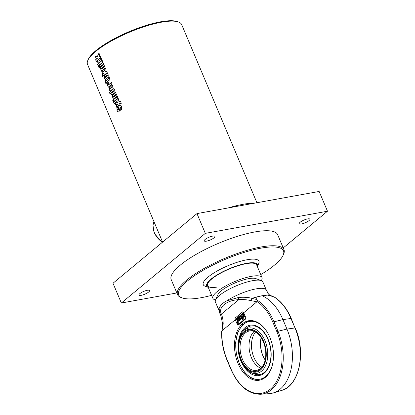 <?xml version="1.0" encoding="UTF-8"?>
<svg xmlns="http://www.w3.org/2000/svg" width="415" height="415" viewBox="0 0 415 415"><rect width="100%" height="100%" fill="white"/><g stroke="black" fill="none" stroke-linecap="round" stroke-linejoin="round"><path stroke-width="0.62" d="M213.974 237.842A5.779 1.499 -22.9 0 1 208.252 240.721A5.779 1.499 -22.9 0 1 204.237 240.887A5.779 1.499 -22.9 0 1 205.15 239.439A5.779 1.499 -22.9 0 1 210.867 236.56A5.779 1.499 -22.9 0 1 214.882 236.389A5.779 1.499 -22.9 0 1 213.974 237.842M148.658 292.015A5.779 1.499 -22.9 0 1 142.942 294.894A5.779 1.499 -22.9 0 1 138.926 295.06A5.779 1.499 -22.9 0 1 139.834 293.613A5.779 1.499 -22.9 0 1 145.556 290.733A5.779 1.499 -22.9 0 1 149.571 290.567A5.779 1.499 -22.9 0 1 148.658 292.015M308.993 220.619A5.779 1.499 -22.9 0 1 303.277 223.498A5.779 1.499 -22.9 0 1 299.262 223.669A5.779 1.499 -22.9 0 1 300.175 222.222A5.779 1.499 -22.9 0 1 305.891 219.343A5.779 1.499 -22.9 0 1 309.906 219.172A5.779 1.499 -22.9 0 1 308.993 220.619M283.243 247.921L327.487 211.219L319.14 191.46L196.969 213.595L112.994 283.248L121.341 303.012L176.847 292.954M327.487 211.219L205.316 233.36L121.341 303.012M283.108 255.277L283.585 254.208A57.768 15.013 157.1 0 0 283.974 249.659L277.63 234.641A57.768 15.013 157.1 0 0 254.737 231.964A57.768 15.013 157.1 0 0 196.938 253.907A57.768 15.013 157.1 0 0 171.203 279.596L177.547 294.619A57.768 15.013 157.1 0 0 181.08 297.508L182.18 297.908A56.881 14.784 -22.9 0 1 225.345 259.313A56.881 14.784 -22.9 0 1 283.108 255.277A56.881 14.784 -22.9 0 1 260.734 274.585M205.316 233.36L196.969 213.595M283.974 249.659A57.768 15.013 157.1 0 0 224.92 258.306A57.768 15.013 157.1 0 0 177.547 294.619M96.405 61.311L95.746 59.739L97.634 58.053L96.041 58.261L95.351 56.632L97.53 56.399L99.107 53.104M96.181 58.23L95.492 56.601M97.395 56.419L98.978 53.125L99.756 54.967L98.708 57.073L100.29 55.906M97.634 58.053L96.041 58.261M95.746 59.739L95.6 59.776A51.102 13.28 -22.9 0 1 97.494 58.079M98.708 57.073A51.102 13.28 -22.9 0 1 100.16 55.926L100.824 57.498A51.102 13.28 157.1 0 0 96.264 61.342L95.6 59.776M98.365 65.944L97.701 64.372L99.59 62.681L97.997 62.893L97.307 61.264L99.486 61.031L101.063 57.737M98.137 62.862L97.452 61.233M99.351 61.052L100.933 57.758L101.717 59.599L100.663 61.705L102.246 60.538M99.59 62.681L97.997 62.893M97.701 64.372L97.556 64.408A51.102 13.28 -22.9 0 1 99.455 62.712M100.663 61.705A51.102 13.28 -22.9 0 1 102.121 60.559L102.78 62.131A51.102 13.28 157.1 0 0 98.22 65.975L97.556 64.408M99.175 67.858L98.511 66.286L99.097 65.746M98.365 66.322A51.102 13.28 -22.9 0 1 98.957 65.772L99.616 67.344A51.102 13.28 157.1 0 0 99.029 67.889L98.511 66.286M99.948 67.147L99.284 65.575L103.055 62.452M99.144 65.606A51.102 13.28 -22.9 0 1 102.925 62.473L103.589 64.045A51.102 13.28 157.1 0 0 99.808 67.173L99.284 65.575M101.639 71.147L100.539 68.625L100.544 67.048L103.854 64.341M101.089 69.476L100.394 68.651L100.404 67.074A51.102 13.28 -22.9 0 1 103.724 64.361L104.388 65.928A51.102 13.28 157.1 0 0 101.286 68.454L101.239 68.864L101.649 68.978L101.379 68.838L101.649 68.978L104.746 66.457M101.239 68.864L101.509 69.004A51.102 13.28 -22.9 0 1 104.616 66.473L105.28 68.044A51.102 13.28 157.1 0 0 101.493 71.178L100.829 69.606M102.811 76.469L102.147 74.897L104.035 73.206L102.443 73.419L101.753 71.79L103.932 71.556L105.509 68.262M102.583 73.388L101.898 71.759M103.797 71.577L105.379 68.283L106.162 70.125L105.109 72.231L106.691 71.064M104.035 73.206L102.443 73.419M102.147 74.897L102.002 74.933A51.102 13.28 -22.9 0 1 103.9 73.237M105.109 72.231A51.102 13.28 -22.9 0 1 106.567 71.084L107.231 72.656A51.102 13.28 157.1 0 0 102.666 76.5L102.002 74.933M109.721 88.986L110.146 89.08A50.926 13.233 -22.9 0 1 110.981 88.369L110.618 87.861A51.102 13.28 157.1 0 0 109.783 88.571L110.011 89.106A51.102 13.28 -22.9 0 1 110.847 88.395L110.618 87.861M110.836 90.631C110.343 91.061 109.845 90.667 109.332 89.443L109.254 86.979L110.66 85.796M111.443 87.264L110.784 85.698L111.853 84.914M111.578 85.059L111.448 85.08C111.998 84.65 112.532 85.049 113.056 86.279L112.968 88.779A51.102 13.28 157.1 0 0 110.696 90.657C110.203 91.087 109.7 90.693 109.192 89.474L109.114 87.005A51.102 13.28 -22.9 0 1 110.525 85.822L111.412 87.923L112.46 87.166L112.553 86.735L112.102 86.652A51.102 13.28 157.1 0 0 111.313 87.29L110.649 85.718A51.102 13.28 -22.9 0 1 111.448 85.08L111.785 84.919M110.696 90.657L110.395 90.818M111.412 87.923A51.102 13.28 -22.9 0 1 112.33 87.186L112.102 86.652M120.609 110.208L119.811 108.657A51.102 13.28 -22.9 0 1 120.915 107.76L120.646 107.122A51.102 13.28 157.1 0 0 120.065 107.584L119.11 111.396A51.102 13.28 157.1 0 0 118.633 111.822C118.099 112.309 117.554 111.884 116.994 110.546L116.952 108.082A51.102 13.28 -22.9 0 1 117.689 107.423L118.358 109A51.102 13.28 157.1 0 0 117.57 109.7L117.559 110.079L118.073 110.136L117.699 110.048L118.332 109.856L118.643 108.782C118.747 106.94 118.975 105.991 119.328 105.934L120.319 105.244M118.773 111.791C118.244 112.278 117.699 111.853 117.139 110.509L117.092 108.05L117.829 107.397M119.945 108.631L121.045 107.739L121.076 107.283L120.646 107.122M118.643 108.782L118.508 108.808C118.612 106.966 118.84 106.017 119.193 105.96A51.102 13.28 -22.9 0 1 119.811 105.462C120.48 104.938 121.097 105.348 121.668 106.686L121.574 109.342A51.102 13.28 157.1 0 0 120.475 110.229L119.811 108.657M119.945 105.436L120.257 105.249M118.332 109.856L118.508 108.808M117.559 110.079L118.187 109.887M118.633 111.822L118.301 112.008M115.878 104.855L115.23 103.325L119.982 101.281M117.035 107.594L116.371 106.027L117.985 103.75L115.733 104.886L115.09 103.356L120.018 101.281L120.583 101.602L121.336 103.236A51.102 13.28 157.1 0 0 120.76 103.667L120.096 102.967L116.89 107.625L116.231 106.053L117.85 103.771M120.89 103.646L120.226 102.946M114.358 103.802L113.694 102.235L118.239 98.397M113.549 102.266A51.102 13.28 -22.9 0 1 118.109 98.417L118.773 99.989A51.102 13.28 157.1 0 0 114.213 103.838L113.694 102.235M114.327 101.193L113.663 99.621L117.44 96.503M113.523 99.652A51.102 13.28 -22.9 0 1 117.31 96.519L117.974 98.09A51.102 13.28 157.1 0 0 114.187 101.224L113.663 99.621M113.554 101.908L112.89 100.337L113.477 99.792M112.745 100.368A51.102 13.28 -22.9 0 1 113.337 99.823L114.001 101.39A51.102 13.28 157.1 0 0 113.409 101.94L112.89 100.337M113.528 99.299L112.429 96.778L112.439 95.201L115.744 92.493M112.979 97.629L112.289 96.809L112.299 95.227A51.102 13.28 -22.9 0 1 115.619 92.514L116.278 94.086A51.102 13.28 157.1 0 0 113.181 96.612L113.134 97.022L113.544 97.131L113.269 96.991L113.544 97.131L116.641 94.61M113.134 97.022L113.404 97.162A51.102 13.28 -22.9 0 1 116.511 94.63L117.175 96.197A51.102 13.28 157.1 0 0 113.388 99.33L112.724 97.758M111.422 93.012L111.837 93.121A50.926 13.233 -22.9 0 1 114.177 91.186L114.244 90.766L113.814 90.662A51.102 13.28 157.1 0 0 111.464 92.607L111.697 93.147A51.102 13.28 -22.9 0 1 114.047 91.207L113.814 90.662M110.162 93.878L109.503 92.312L114.047 88.478M112.283 94.879L111.324 94.164L110.898 93.105A51.102 13.28 157.1 0 0 110.022 93.915L109.358 92.343A51.102 13.28 -22.9 0 1 113.918 88.494L114.924 90.693L114.856 92.659A51.102 13.28 157.1 0 0 112.143 94.911L111.983 94.994M112.143 94.911L111.184 94.195L110.898 93.105M108.408 87.181L107.314 84.665L107.319 83.088L108.325 82.227M107.859 85.511L107.174 84.696L107.179 83.114A51.102 13.28 -22.9 0 1 108.185 82.253L108.849 83.825A51.102 13.28 157.1 0 0 108.061 84.494L108.014 84.909L108.424 85.013L108.154 84.878L108.424 85.013L111.521 82.492M108.014 84.909L108.284 85.039A51.102 13.28 -22.9 0 1 111.391 82.507L112.055 84.079A51.102 13.28 157.1 0 0 108.268 87.212L107.604 85.64M105.799 83.182L105.135 81.615L105.799 81.003L105.301 80.183A51.102 13.28 -22.9 0 1 105.809 79.732L106.307 80.552L108.585 78.653L108.497 77.512L109.192 76.977M105.441 80.152L105.95 79.701M106.759 83.27L106.323 82.601A51.102 13.28 157.1 0 0 105.654 83.213L104.99 81.646A51.102 13.28 -22.9 0 1 105.659 81.034L105.301 80.183M108.497 77.512L108.367 77.532A51.102 13.28 -22.9 0 1 109.062 76.993L109.482 77.984C110.042 79.151 109.923 79.903 109.119 80.24A51.102 13.28 157.1 0 0 106.831 82.149L107.127 82.85A51.102 13.28 157.1 0 0 106.619 83.301L106.323 82.601M106.167 80.577A51.102 13.28 -22.9 0 1 108.45 78.674L108.367 77.532M104.881 77.532L105.311 77.626A50.926 13.233 -22.9 0 1 106.141 76.915L105.784 76.407A51.102 13.28 157.1 0 0 104.943 77.117L105.171 77.652A51.102 13.28 -22.9 0 1 106.007 76.941L105.784 76.407M105.996 79.177C105.503 79.607 105.005 79.213 104.497 77.989L104.414 75.525L105.82 74.342M106.608 75.81L105.944 74.238L107.013 73.46M106.738 73.6L106.608 73.626C107.158 73.196 107.698 73.595 108.222 74.825L108.128 77.325A51.102 13.28 157.1 0 0 105.856 79.203C105.363 79.633 104.865 79.239 104.352 78.02L104.274 75.551A51.102 13.28 -22.9 0 1 105.685 74.368L106.572 76.469L107.62 75.712L107.713 75.281L107.267 75.198A51.102 13.28 157.1 0 0 106.473 75.836L105.809 74.264A51.102 13.28 -22.9 0 1 106.608 73.626L106.951 73.465M105.856 79.203L105.555 79.364M106.572 76.469A51.102 13.28 -22.9 0 1 107.49 75.732L107.267 75.198M162.597 242.101L87.513 64.341A51.102 13.28 -22.9 0 1 87.856 60.315A51.102 13.28 -22.9 0 1 129.418 32.225A51.102 13.28 -22.9 0 1 178.533 22.016A51.102 13.28 -22.9 0 1 181.661 24.573L256.916 202.733M178.533 22.016L177.433 21.611A50.215 13.052 157.1 0 0 129.174 31.644A50.215 13.052 157.1 0 0 88.338 59.252L87.856 60.315M211.614 295.33A56.881 14.784 -22.9 0 1 201.239 297.695A56.881 14.784 -22.9 0 1 182.18 297.908M208.242 287.341L205.109 286.2A30.217 7.854 -22.9 0 1 228.037 265.693A30.217 7.854 -22.9 0 1 258.727 263.551L257.362 266.591A27.551 7.159 -22.9 0 0 229.308 268.702A27.551 7.159 -22.9 0 0 208.237 287.336M228.037 207.967A57.768 15.013 -22.9 0 1 255.137 203.054M218.103 286.91A26.664 6.931 -22.9 0 1 207.536 285.676A26.664 6.931 -22.9 0 1 229.402 268.915A26.664 6.931 -22.9 0 1 256.657 264.926L262 277.573A26.664 6.931 157.1 0 0 234.745 281.567A26.664 6.931 157.1 0 0 212.879 298.323A26.664 6.931 157.1 0 0 215.53 299.931M261.305 280.592A26.664 6.931 157.1 0 0 262 277.573M238.127 363.639A30.217 19.054 79.7 0 1 248.601 320.748A30.217 19.054 79.7 0 1 271.55 342.085A30.217 19.054 79.7 0 1 265.346 377.36A30.217 19.054 79.7 0 1 259.38 380.213A30.217 19.054 79.7 0 1 238.127 363.639M261.274 280.582L255.785 278.579A21.331 5.545 157.1 0 0 248.637 278.662A21.331 5.545 157.1 0 0 217.937 294.567L215.541 299.9A25.772 6.697 -22.9 0 1 252.636 280.68A25.772 6.697 -22.9 0 1 261.274 280.582A25.772 6.697 -22.9 0 1 262.851 281.873L266.311 290.064A25.772 6.697 -22.9 0 0 251.179 290.002A25.772 6.697 -22.9 0 0 226.751 300.834C223.649 302.468 221.46 304.278 220.194 306.275L219.39 311.841L219.732 312.977A1.779 1.458 -19.4 0 0 219.789 313.206L219.789 313.206A1.779 1.458 -19.4 0 0 221.366 314.108C217.989 307.25 226.263 300.393 238.812 299.635A1.779 0.451 -95.9 0 1 238.428 297.472L226.751 300.834M219.203 310.679A25.772 6.697 -22.9 0 1 218.829 310.124L215.369 301.933A25.772 6.697 -22.9 0 1 215.541 299.9M242.438 316.048L242.614 319.374L242.121 319.778L241.852 314.663L242.303 314.29L242.879 315.659L242.785 313.89L243.252 313.501L244.419 316.272L243.973 316.645L243.392 315.276L243.486 317.044L243.024 317.433L242.438 316.048M243.195 317.402L243.294 319.249L242.614 319.374M243.294 319.249L242.121 319.778M242.801 314.202L242.303 314.29M244.419 316.272L245.099 316.147L243.932 313.382L243.252 313.501M245.099 316.147L243.973 316.645M244.15 316.609L244.165 316.92L243.486 317.044M244.165 316.92L243.024 317.433M240.508 315.779A1.333 0.84 79.7 0 1 241.022 316.422L240.555 316.811A0.446 0.28 -100.3 0 0 240.088 317.195L241.177 317.091A1.333 0.84 79.7 0 1 241.675 318.549L240.633 319.41A1.333 0.84 79.7 0 1 240.124 318.767L240.586 318.383A0.446 0.28 -100.3 0 0 241.053 317.994L239.963 318.098A1.333 0.84 79.7 0 1 239.465 316.645L241.188 315.654A1.333 0.84 79.7 0 1 241.701 316.297L241.022 316.422M241.701 316.297L240.555 316.811M240.716 316.78A0.446 0.28 -100.3 0 0 240.767 317.076L240.088 317.195M240.767 317.076L241.177 317.091M242.054 318.476L241.675 318.549M242.064 318.663L240.633 319.41M241.11 318.289L240.586 318.383M239.056 320.722L238.589 321.106L238.008 319.726L238.179 323.046L237.691 323.456L237.422 318.341L237.873 317.968L238.449 319.332L238.355 317.568L238.822 317.179L239.989 319.944L239.538 320.318L238.962 318.953L239.056 320.722L239.735 320.598L238.589 321.106M238.76 321.075L238.858 322.927L238.179 323.046M238.858 322.927L237.691 323.456M238.371 317.88L237.873 317.968M239.481 317.06L238.822 317.179M240.42 319.239L240.669 319.825L239.989 319.944M239.922 318.056L240.197 318.704M240.669 319.825L239.538 320.318M239.72 320.287L239.735 320.598M243.382 312.038A0.887 0.648 50.3 0 0 242.697 311.81L243.486 312.215A13.332 9.747 -129.7 0 1 243.714 312.739L245.836 317.75A0.887 0.56 79.7 0 1 245.701 318.928L238.236 325.116A0.887 0.56 79.7 0 1 238.06 325.204A0.887 0.56 79.7 0 1 237.437 324.717L235.321 319.7A13.332 9.747 50.3 0 0 235.087 319.182L235.17 318.014L242.811 311.738M221.641 331.243C221.397 341.27 223.192 350.903 227.031 360.142L227.171 359.919A44.348 27.966 79.7 0 1 221.843 331.575L222.487 323.161A1.779 0.98 2.3 0 0 223.208 323.996C223.12 319.981 222.507 316.687 221.366 314.108L238.812 299.635C243.361 299.386 247.516 299.744 251.288 300.704A1.779 1.058 -79.3 0 1 252.076 298.354C248.16 297.322 243.61 297.026 238.428 297.472M231.176 369.407L231.036 369.63C238.464 385.971 248.3 394.183 260.542 394.25A44.348 27.961 -100.3 0 0 277.889 331.061L273.879 321.573A45.235 28.521 -100.3 0 0 257.108 300.133C257.829 301.015 258 301.601 257.627 301.892A44.348 27.966 79.7 0 1 272.795 322.071L276.805 331.559A43.461 27.406 79.7 0 1 270.321 389.14A43.461 27.406 79.7 0 1 231.176 369.407L227.171 359.919M251.288 300.704L257.627 301.892M221.843 331.575L223.208 323.996M257.108 300.133L256.667 299.495L252.076 298.354A30.15 7.838 157.1 0 1 255.619 297.275A30.15 7.838 -22.9 0 1 255.702 297.254A30.15 7.838 -22.9 0 1 262.109 295.75A46.215 29.138 79.7 0 1 282.937 319.602L286.947 329.085A45.323 28.578 79.7 0 1 273.215 392.948A45.323 28.578 79.7 0 1 269.216 393.669L260.542 394.25M275.327 297.654L274.196 297.036A45.235 28.521 79.7 0 1 290.967 318.476L291.263 318.528C287.253 309.18 281.941 302.224 275.327 297.654M272.93 296.549L267.519 295.117A30.15 7.838 157.1 0 1 269.724 295.153A1.779 1.525 -66.3 0 1 270.004 295.241C268.759 294.448 267.934 293.441 267.53 292.217L267.53 292.217C267.312 292.731 268.049 293.716 269.724 295.153L274.196 297.036M267.519 295.117L262.109 295.75A30.15 7.838 -22.9 0 1 267.519 295.117M262.109 295.75L255.619 297.275C256.688 297.918 257.035 298.66 256.667 299.495M240.793 360.708A23.017 14.509 -100.3 0 0 249.706 371.845A23.017 14.509 -100.3 0 0 267.151 348.097A23.017 14.509 -100.3 0 0 242.479 331.99A23.017 14.509 -100.3 0 0 240.793 360.708M249.716 371.85A26.664 26.664 0 0 0 254.784 374.138L254.789 374.138C258.312 375.259 261.512 374.652 264.397 372.312C266.368 370.668 267.945 368.328 269.122 365.299C270.979 360.303 271.436 354.669 270.497 348.393C269.304 341.353 266.736 335.595 262.794 331.113C257.067 325.261 251.615 324.24 246.437 328.052L246.437 328.052A26.664 26.664 0 0 0 242.479 331.99M260.781 368.198A19.998 12.611 -100.3 0 1 252.164 359.323L252.164 359.317A19.998 12.611 -100.3 0 1 249.182 342.852A19.998 12.611 -100.3 0 1 253.84 331.777L253.99 331.455M255.505 332.156A19.998 12.611 -100.3 0 0 251.962 350.851A19.998 12.611 -100.3 0 0 261.839 367.114M265.06 360.583A19.998 12.611 79.7 0 1 260.485 368.453A19.998 12.611 79.7 0 1 256.537 370.341A19.998 12.611 79.7 0 1 240.565 352.916A19.998 12.611 79.7 0 1 249.405 330.988A19.998 12.611 79.7 0 1 260.812 337.136M260.143 369.366A20.885 13.171 -100.3 0 0 264.993 360.863A20.885 13.171 -100.3 0 0 260.651 336.897A20.885 13.171 -100.3 0 0 242.542 334.231A20.885 13.171 -100.3 0 0 242.111 361.584A20.885 13.171 -100.3 0 0 260.143 369.366M240.923 360.225A21.663 13.659 79.7 0 1 250.93 329.386A21.663 13.659 79.7 0 1 265.029 362.762A21.663 13.659 79.7 0 1 240.923 360.225M261.113 337.597A19.998 12.611 -100.3 0 0 265.18 360.049A20.885 13.171 79.7 0 1 261.123 337.613M162.478 242.204A15.552 11.376 -129.7 0 1 154.406 232.758A15.552 11.376 -129.7 0 1 154.001 221.75M222.487 323.161L220.905 315.976L218.829 310.124A25.772 6.697 -22.9 0 1 220.194 306.275M242.842 311.732A0.887 0.56 -100.3 0 0 242.697 311.81L235.232 318.004A0.887 0.648 -129.7 0 1 236.244 318.668L243.631 312.542M237.437 324.717L238.584 324.203L238.226 323.358M237.608 321.905L236.244 318.668L235.098 319.182L235.321 319.7L222.196 330.589M245.929 318.108L238.584 324.203A0.887 0.648 -129.7 0 1 238.62 324.8M235.17 318.014L235.232 318.004A0.887 0.56 -100.3 0 0 235.098 319.182L235.098 319.182M272.795 322.071L282.937 319.602L290.967 318.476L294.977 327.964L286.947 329.085L276.805 331.559M243.714 312.739L256.844 301.85M295.273 328.016C306.317 352.553 299.267 386.069 281.541 390.448A44.348 27.961 79.7 0 0 294.977 327.964L291.263 318.528M242.37 363.924A25.585 16.133 -100.3 0 0 264.282 373.116A25.585 16.133 -100.3 0 0 263.447 331.419A25.585 16.133 -100.3 0 0 238.397 341.97M272.432 364.78A29.33 18.493 79.7 0 1 265.688 376.447A29.33 18.493 79.7 0 1 240.42 365.605A29.33 18.493 79.7 0 1 240.882 327.233A29.33 18.493 79.7 0 1 266.243 330.62M162.135 242.49L154.126 233.204L152.938 224.883L153.965 221.657M207.536 285.676L212.879 298.323M231.036 369.63L227.031 360.142M270.004 295.241L273.61 296.782M267.53 292.217L266.311 290.064M281.541 390.448L273.215 392.948M249.28 320.645L242.568 324.556L237.821 332.176L235.637 342.37L236.275 353.694L239.647 364.52L245.275 373.298L252.393 378.765L260.044 380.073"/></g></svg>
